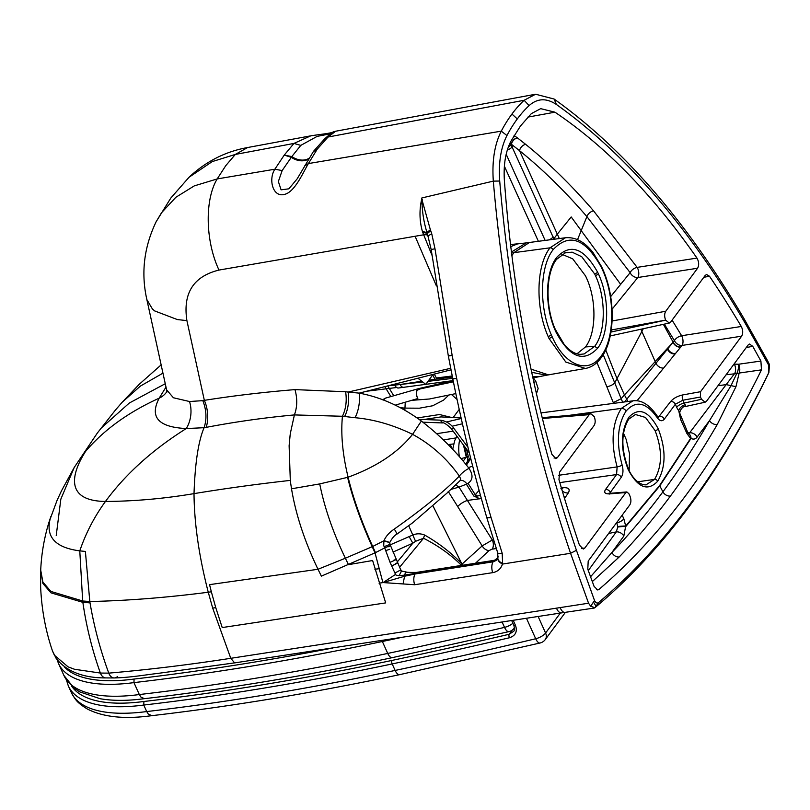 <?xml version="1.0" encoding="UTF-8"?>
<svg xmlns="http://www.w3.org/2000/svg" width="810" height="810" viewBox="0 0 810 810"><rect width="100%" height="100%" fill="white"/><g stroke="black" fill="none" stroke-linecap="round" stroke-linejoin="round"><path stroke-width="1.21" d="M403.036 584.051L404.575 576.244A9.072 0.618 65.7 0 0 404.149 575.181L399.067 575.667L396.07 575.14L395.553 574.391L383.13 582.572L414.649 584.729L492.703 572.65A9.072 4.749 -98.9 0 1 493.108 561.806L496.064 560.5L497.512 558.748A9.72 3.847 155.7 0 1 498.14 556.632M446.533 421.98L461.255 418.507M474.457 473.06A6.48 3.939 -108.9 0 1 473.384 468.909M467.988 447.333L453.62 428.034A6.48 1.903 143.3 0 1 450.957 428.227C446.138 423.883 443.262 422.121 442.321 422.931L422.871 422.182M453.62 428.034C450.36 423.539 445.834 420.906 440.053 420.137L442.807 422.86M440.053 420.137L419.084 419.337M383.363 400.059L385.469 398.125L382.624 399.786M403.593 409.364L404.129 408.888A130.116 54.574 -19.7 0 0 404.959 408.108L419.377 408.2L432.692 405.769L443.566 400.12L448.851 395.027M400.565 407.734L404.959 408.108L405.243 402.276M466.438 465.092L470.752 458.541M461.123 417.95L440.903 416.917L423.903 419.519M480.502 495.568L476.108 496.115L468.119 483.398M395.32 405.111L417.818 398.55A6.48 3.635 -101.4 0 1 417.595 389.499L418.892 388.547L453.175 380.68M562.262 490.88A6.48 4.992 -145.8 0 0 568.326 492.885C570.442 489.007 568.478 487.286 562.423 487.731L561.563 487.843M564.094 496.996L565.572 496.955L568.326 492.885M590.541 576.801L611.935 552.45A10920.278 4519.466 157.5 0 1 623.811 536.098L625.695 526.075A6.48 0.628 174.8 0 0 617.716 526.551L616.693 522.572M726.104 374.767L736.756 373.552L730.883 385.935L709.499 420.653A10920.278 4519.466 -22.5 0 0 697.126 437.056C695.567 439.172 693.512 439.638 690.971 438.453L659.796 485.899L625.634 526.723A6.48 1.225 174.2 0 0 617.736 527.077L617.716 526.551M623.811 536.098A6.48 4.88 -143.9 0 0 616.299 531.887L617.736 527.077M592.302 581.61L619.194 556.986A6.48 5.103 -136.2 0 1 611.935 552.45C629.583 534.073 646.572 513.864 662.914 491.822L659.796 485.899A6.48 4.86 36.5 0 1 659.613 485.524L625.695 526.075L623.852 518.846A6.48 2.562 155.7 0 1 616.856 522.926L616.349 523.027M609.697 493.29L621.24 477.343A3.888 2.916 -143.5 0 0 616.572 474.569L617.129 466.904C610.619 442.776 612.026 423.276 621.361 408.382A3.888 2.916 36.5 0 1 626.029 411.146C617.433 424.865 616.137 442.847 622.131 465.072A3.888 0.901 162.8 0 1 617.129 466.904L558.546 475.308M451.241 417.403L439.506 414.528L417.18 417.97M420.441 388.841L453.408 381.804M417.818 398.55L416.694 396.141L416.512 390.845L418.618 388.628M420.36 388.861L417.13 390.268M479.105 498.839L476.108 496.115A5.184 1.833 147.9 0 1 473.739 495.923L466.378 484.198M476.887 496.014A5.184 3.534 42.2 0 1 475.561 494.343L474.336 494.019M465.649 464.11L467.167 462.186A6.48 4.708 -141.9 0 0 467.167 462.186L467.167 462.186A6.48 4.708 -141.9 0 0 466.803 456.445L464.251 446.077M463.188 461.113L466.803 456.445L468.261 456.293L466.408 448.983M461.072 458.622L466.175 457.265M609.758 494.09L608.958 493.199L610.568 493.27A3.888 2.278 85.3 0 0 609.474 493.877C604.969 493.999 603.663 492.52 605.556 489.453L616.572 474.569L559.842 482.608M479.085 490.425L475.561 494.343M580.294 354.345L584.142 353.95L594.662 346.366L585.478 346.933C596.413 333.102 596.788 299.842 586.288 277.536A50.706 26.912 81.3 0 0 585.519 275.886L572.71 258.835L561.826 254.259M585.478 346.933L576.983 353.808M629.157 470.488L629.491 453.681L626.241 439.597L623.487 433.198M418.223 378.472L425.787 384.385L432.864 374.676M411.915 400.322L429.391 398.996L455.848 393.609M466.276 457.134L463.472 445.024M599.157 602.043C631.79 574.513 662.327 541.556 690.788 503.182C719.209 464.727 745.089 421.443 768.437 373.349L768.751 365.29L744.917 322.704C688.49 226.567 625.644 153.829 556.389 104.47C546.456 97.878 537.364 98.253 529.112 105.594A204.707 108.641 81.3 0 0 517.296 118.938A204.707 108.641 -98.7 0 0 506.949 135.533C500.833 147.602 498.423 162.769 499.709 181.035C510.614 309.217 536.19 432.307 576.437 550.304L594.56 600.615C596.008 603.247 597.537 603.733 599.157 602.043A2907.394 2784.496 -137.6 0 1 595.947 606.153L595.35 607.328C628.803 579.383 660.079 545.798 689.178 506.554C718.237 467.228 744.653 422.881 768.427 373.511L768.872 372.549L768.427 373.511M48.924 522.409L50.888 516.436C44.732 536.068 54.361 547.55 79.785 550.871L85.394 551.438L89.809 601.516C126.785 600.736 166.273 597.648 208.261 592.242L212.686 608.087L230.779 658.307C189.55 664.706 148.878 669.647 108.773 673.13A9.072 6.115 88.8 0 0 114.321 677.95A9.072 6.115 88.8 0 0 117.561 676.482A9.072 6.115 88.8 0 1 114.321 677.95C130.501 677.585 147.714 674.517 156.613 673.576L235.842 662.712M596.545 589.741L598.874 589.508L597.77 590.004L594.084 586.41L587.797 569.177L588.202 561.067L629.805 504.853C631.213 502.433 631.253 499.476 629.927 495.983L628.894 493.715L626.859 491.933L625.897 492.541L584.81 548.046L583.261 549.038L579.444 545.14C571.647 521.913 564.823 500.053 558.961 479.571L559.588 472.119L594.094 425.503C595.502 423.083 595.532 420.127 594.206 416.634L590.804 413.657L589.204 414.659L557.361 457.67L555.812 458.662L551.812 454.177C527.087 365.229 511.272 274.003 504.387 180.478C503.395 164.714 505.572 151.632 510.908 141.223L520.476 125.995L531.34 113.623L540.695 108.651L554.941 112.185C605.728 146.407 653.073 195.038 696.964 258.086C698.99 261.762 699.192 265.154 697.582 268.242L665.749 311.253L612.097 320.983M598.874 589.508C630.129 562.798 659.411 531.026 686.728 494.181C713.995 457.275 738.912 415.824 761.471 369.856L760.904 361.047L752.753 346.326L749.513 344.068L748.106 345.04L706.492 401.254L705.125 402.216L701.49 399.289L700.468 397.022L700.539 391.706L682.719 394.936C677.423 396.13 673.404 398.317 670.66 401.497L658.348 417.322M594.56 600.615A3006.7 2883.114 -142.3 0 1 593.467 602.022L590.692 606.255L588.556 603.217L570.574 553.291C530.125 434.281 504.377 310.22 493.32 181.126C491.913 161.069 494.566 144.413 501.279 131.149A211.187 112.084 -98.7 0 1 511.95 114.038L517.296 118.938M97.332 433.067L74.226 467.461L61.418 490.971L57.044 500.428L48.964 522.258C44.165 538.073 41.411 554.05 40.713 570.169L42.92 583.524L50.989 592.839L82.863 602.346L90.031 602.873A232.936 156.634 -91.3 0 1 89.809 601.516L82.681 600.99L79.785 550.871C85.789 533.193 94.345 516.719 105.462 501.451C134.45 501.289 163.964 498.687 194.015 493.624C194.248 523.361 198.997 556.237 208.261 592.242L211.339 591.796L215.764 607.642L212.686 608.087M90.031 602.873C94.011 626.454 100.258 649.873 108.773 673.13L100.379 673.059L74.52 669.273L68.07 666.853L54.371 655.168L52.488 650.977L56.224 658.53C66.653 671.541 83.217 678.01 105.907 677.919L114.321 677.95A9.072 6.115 88.8 0 1 108.773 673.13M588.556 603.217L230.779 658.307L234.282 662.489L235.831 662.701M451.018 369.846L359.215 393.123L348.067 392.08A149.921 113.106 -140.8 0 0 345.607 391.746L294.962 389.61C263.422 392.192 233.219 395.776 204.343 400.353L186.907 320.628C182.726 293.24 193.418 276.382 218.994 270.064C205.375 241.167 204.545 199.847 217.191 178.929L225.787 165.625L235.325 154.437L212.25 161.585L189.024 177.279L170.799 198.075L156.117 221.778L161.514 212.767L175.861 197.275L194.258 185.895L217.191 178.929L274.863 169.209L284.249 155.085L291.286 157.302A16.23 12.17 -143.5 0 0 308.853 158.77M313.956 150.842L317.247 149.141L313.207 151.845L297.159 178.848L288.876 188.821L281.09 189.834L278.367 181.521L282.153 170.566L291.813 156.583A16.23 12.17 -143.5 0 0 309.228 158.163M768.751 365.29A3006.7 489.696 36.9 0 0 768.903 365.026L769.5 364.692L767.779 361.108L744.127 318.836C687.174 222.112 623.832 148.848 554.101 99.033L535.602 94.233L524.131 100.278L328.04 137.032L335.694 131.22C332.849 132.962 336.93 128.091 324.709 138.793L328.04 137.032L317.247 149.141L308.397 163.569C302.859 172.915 294.729 192.264 284.29 194.44C272.717 197.498 268.252 179.233 274.863 169.209L282.153 170.566M556.47 608.118A9.072 4.779 81.2 0 0 561.654 612.876L594.236 608.047L594.915 607.713L590.692 606.255M186.907 320.628L177.309 319.555L154.639 310.908L152.452 309.045L146.873 299.619C140.879 273.122 143.967 247.182 156.117 221.778M492.703 572.65C497.654 571.688 500.914 568.833 502.463 564.074A9.072 4.708 -162.3 0 1 497.877 557.908L494.454 560.297L417.595 572.235L415.125 573.966L404.575 576.244L382.907 582.603L375.02 552.845L321.378 576.133L317.996 569.278L209.557 584.638L211.339 591.796M493.543 539.845L492.318 540.007L459.017 487.114L466.925 483.975C472.898 480.644 473.607 475.44 469.03 468.382A9.072 2.531 142.2 0 0 459.361 476.067L460.738 479.064L459.898 480.786L447.039 493.077L412.806 522.693L396.667 534.306A5.184 0.861 -123.5 0 0 394.247 529.092C422.202 509.389 443.9 491.71 459.361 476.067C446.816 458.399 431.214 444.487 412.574 434.342C393.164 424.926 373.967 419.377 354.993 417.707L344.604 416.492A170.211 74.925 -160 0 0 342.438 416.269C340.706 434.18 342.6 454.481 348.097 477.191C353.19 498.231 361.392 521.326 372.691 546.477L375.496 552.622A21.171 5.032 147.9 0 1 375.02 552.845L372.215 546.689L345.354 558.222L348.492 564.651L372.61 560.53L385.692 602.893L222.213 627.568L215.764 607.642M390.228 544.846L409.131 536.605L412.837 543.196L415.56 541.303L423.529 538.255C437.916 545.565 450.39 554.425 460.93 564.813A65.306 54.28 -89.7 0 1 461.305 565.238A1057.951 418.466 155.7 0 1 461.062 565.512M469.03 468.382C455.595 450.967 439.708 435.193 421.362 421.038L412.574 434.342C397.902 452.618 376.407 466.894 348.097 477.191A71.817 28.411 155.7 0 1 347.601 477.353L319.727 483.914L291.519 488.794C295.761 514.411 304.58 541.232 317.996 569.278L345.354 558.222C332.961 532.251 324.415 507.485 319.727 483.914M345.607 391.746C347.004 400.707 345.951 408.878 342.438 416.269L294.405 414.923L290.385 433.188A160.066 96.775 67.2 0 0 290.101 435.314L289.119 445.763L290.304 480.401A155.49 93.869 67.3 0 0 290.699 483.408L291.519 488.794M409.131 536.605L412.908 534.995C416.694 533.385 420.643 533.426 424.764 535.106A6.48 2.41 -60.3 0 0 423.529 538.255L399.533 567.365M424.764 535.106C438.787 543.166 451.109 552.663 461.72 563.598A71.381 59.565 -89.4 0 1 462.095 564.043A6.48 2.612 -41.1 0 0 461.305 565.238A6.48 4.415 42.1 0 0 461.447 565.451M436.398 285.879L415.095 236.267L423.681 234.789A71.32 34.364 -98.3 0 1 422.729 232.338A71.3 34.374 -98.3 0 1 422.425 231.518C419.509 221.049 419.226 210.398 421.605 199.574L421.888 197.944L493.32 181.126L499.709 181.035M431.953 255.19L423.681 234.789C426.647 234.495 428.237 235.052 428.419 236.469C427.923 236.004 429.047 235.143 431.781 233.898L430.717 230.728A84.615 67.645 -95 0 0 430.353 229.706L421.949 199.655C422.03 211.025 423.711 221.991 426.981 232.551A124.213 32.187 -111.5 0 1 427.022 232.662L427.315 233.422A124.213 32.187 -111.5 0 0 427.022 232.662L427.346 233.513L430.717 230.728M576.437 550.304L570.574 553.291L502.463 564.074A18.417 14.884 -128.8 0 0 502.625 563.507L502.19 553.26L491.062 517.519C477.718 472.129 466.246 425.746 456.668 378.371L452.162 355.489L434.99 248.771L431.781 233.898M414.649 584.729A9.072 4.789 -98.8 0 1 415.125 573.966L493.108 561.806L494.809 560.307M416.32 573.176L404.149 575.181L406.225 572.002C405.871 572.599 419.965 572.528 417.595 572.235L416.32 573.176L493.472 561.188L497.603 558.596M422.425 231.518L426.981 232.551L430.353 229.706M502.625 563.507A9.072 4.617 -164.6 0 1 497.937 557.705L497.877 557.908A9.072 4.708 -162.3 0 1 497.917 557.806M502.19 553.26A9.072 2.217 162 0 1 497.674 552.774L497.937 557.705M434.99 248.771L431.173 249.52L448.315 355.843L452.77 378.665C462.206 425.878 473.506 472.058 486.668 517.195L497.674 552.774M375.496 552.622L384.699 547.904L384.163 546.649A87.956 73.882 -108.2 0 0 383.738 545.667L383.869 541.009A11.816 11.806 16.2 0 1 383.97 540.736C385.813 536.362 389.245 532.484 394.247 529.092M395.553 574.391L390.055 562.332L384.699 547.904C390.541 545.444 391.837 545.059 388.587 546.74M401.375 571.374L402.104 571.182L400.666 569.683L400.191 570.199L401.375 571.374L399.067 575.667M394.895 573.034L400.191 570.199M384.163 546.649L390.005 544.371L389.772 542.427C392.182 538.063 394.48 535.349 396.667 534.306M383.869 541.009L389.731 542.558M389.681 542.568L389.954 544.35M290.304 480.401C257.762 484.015 225.666 488.42 194.015 493.624C195.068 462.844 198.43 440.873 204.1 427.7L186.249 428.551C158.345 427.204 149.323 417.079 159.185 398.176L165.999 387.089M294.962 389.61C297.493 398.56 297.31 406.995 294.405 414.923C264.981 417.616 235.548 421.767 206.125 427.376A23.662 12.859 81.2 0 0 204.343 400.353A69.589 42.991 136.1 0 1 202.834 400.646L189.499 401.517L173.391 397.761L166.587 389.772L146.873 299.619M206.125 427.376A106.758 63.139 142.8 0 1 204.1 427.7C206.925 419.124 206.499 410.103 202.834 400.646M496.307 548.562L492.136 549.119A6.48 3.594 82.4 0 0 492.318 540.007L482.163 545.899L457.701 506.554A9.072 3.179 148 0 1 467.441 500.438L481.322 498.535M421.362 421.038C401.568 406.498 380.852 397.194 359.215 393.123A18.883 7.209 98.3 0 1 354.993 417.707M459.908 480.796L460.09 480.644A9.072 5.559 -111.7 0 1 466.925 483.975M344.604 416.492A19.754 8.566 95.6 0 0 348.067 392.08L450.704 368.287M159.195 398.156A25.849 21.121 -151.5 0 0 166.789 391.746A25.849 21.121 -151.5 0 1 159.185 398.176C128.263 412.239 103.741 429.978 85.597 451.373C69.974 475.814 66.288 501.015 105.462 501.451C125.479 474.144 152.412 449.833 186.249 428.551A24.239 16.777 95.6 0 0 189.499 401.517M455.676 484.876L459.017 487.114L450.927 489.412M457.701 506.554L448.203 491.407M492.136 549.119L489.088 550.567A6.48 4.06 45.4 0 1 482.163 545.899L462.095 564.043A6.48 3.25 51.2 0 0 462.844 565.238M703.799 277.303L709.479 276.24L706.563 274.509L705.156 275.481L670.639 322.096L669.273 323.058L665.638 320.122C664.301 316.629 664.342 313.673 665.749 311.253M709.479 276.24C719.563 291.063 730.174 307.81 741.292 326.481C743.053 330.126 743.165 333.366 741.626 336.19L700.539 391.706M593.467 602.022L595.947 606.153L595.35 607.328M536.463 393.65L538.134 388.567L535.845 381.49A6.48 1.549 -33.9 0 0 533.932 382.462M535.845 381.49L533.385 377.825M622.637 402.195A11793.357 9548.857 34.5 0 1 621.179 398.722L613.281 402.57L596.98 362.485M605.728 349.869L615.701 375.425L624.449 394.946L621.179 398.722L603.217 354.658M627.922 401.497L624.449 394.946L667.197 348.634L667.41 349.201L624.551 401.942M664.332 324.142L674.406 340.615A11154.469 7725.81 35.9 0 0 673.13 342.184L663.4 324.344M741.292 326.481L681.625 335.725A6.48 3.321 149.1 0 0 674.406 340.615A6.48 4.668 -140.8 0 0 682.05 345.435L680.775 347.004C677.443 347.014 674.892 345.404 673.13 342.184L667.197 348.634L667.41 349.201C669.171 352.431 671.723 354.031 675.064 354.021L636.974 400.808M680.775 347.004L680.602 347.217C677.271 347.227 674.73 345.617 672.968 342.377L667.744 348.796C669.505 352.026 672.057 353.626 675.398 353.616L675.064 354.021M672.097 320.132L681.625 335.725A6.48 3.2 -98.8 0 1 682.05 345.435L741.626 336.19M559.315 238.565L557.31 234.161L571.212 216.958A12925.545 7955.81 -161.5 0 0 581.195 230.617L620.663 284.33L610.679 296.612M510.148 142.732L554.06 239.254M504.387 166.222L538.387 241.309M452.223 375.972L436.357 377.976L434.383 374.271M553.169 236.874A6.48 2.764 155.5 0 1 549.038 239.912M513.5 136.606L514.856 136.09A46.322 21.05 3.4 0 1 515.19 136.303L517.357 137.821A6.48 4.789 127.4 0 0 511.292 144.19L519.544 150.67C542.609 169.31 565.056 191.281 586.906 216.614L630.15 272.656L620.663 284.33M506.179 154.254L545.14 240.418M552.906 239.406A6.48 1.984 161.5 0 0 553.878 238.687L557.31 234.161L519.544 150.67A6.48 4.728 128.9 0 1 525.67 144.362C548.927 163.154 571.556 185.318 593.558 210.853L637.136 267.381A6.48 3.21 -98.8 0 1 637.824 277.506L612.056 309.228M453.134 431.143L436.671 433.684M384.942 386.846L390.886 396.637M733.911 364.216L734.397 364.146A6.48 3.149 82.2 0 1 734.589 373.602L726.165 384.618L717.994 385.722M688.794 433.917L688.966 434.028A6.48 4.86 -53.9 0 1 690.576 438.433L690.971 438.453A6.48 4.819 -61.9 0 0 688.915 433.988M697.126 437.056A6.48 4.83 -143.1 0 0 689.654 432.783L688.662 433.735M659.613 485.524L690.576 438.433L686.971 433.583A6.48 2.562 -24.3 0 0 687.447 431.74L679.954 413.687C678.901 411.358 683.093 405.85 684.693 406.671L685.695 406.266L685.189 404.737A6.48 4.101 140.6 0 0 678.709 410.589L679.954 413.687M686.971 433.583L680.653 419.59A6.48 2.562 -24.3 0 0 681.129 417.747M389.62 385.681L394.723 385.115A9624.167 3806.585 -171.6 0 0 400.089 384.517L422.759 381.996M428.014 381.358L452.709 378.361M700.468 397.022L682.891 400.211L675.337 404.261L676.684 407.258A6.48 2.562 155.7 0 1 684.177 403.066A6.379 3.736 85.3 0 0 685.189 404.737M709.499 420.653A6.48 4.556 -149.8 0 0 717.225 424.561C702.402 450.066 686.799 473.901 670.417 496.064A6.48 4.86 36.5 0 1 662.914 491.822C679.226 469.759 694.747 446.037 709.499 420.653M734.397 364.146L738.588 364.237A6.48 1.853 99.4 0 1 736.756 373.552A6.48 5.316 176.7 0 0 739.165 373.046L735.956 386.674L717.225 424.561M760.904 361.047L738.588 364.237A6.48 3.169 -98.1 0 1 739.165 373.046L761.471 369.856M696.964 258.086L637.136 267.381A6.48 3.706 145.3 0 0 630.15 272.656A6.48 4.678 -140.9 0 0 637.824 277.506L697.582 268.242M701.49 399.289L684.177 403.066L682.891 400.211A3.888 1.772 -100.3 0 1 682.719 394.936M367.375 391.149L396.647 387.504M394.419 384.497L394.723 385.115A7.28 3.847 81.4 0 0 398.409 388L425.746 384.345M455.919 437.926L443.384 439.921L455.919 437.926M746.243 347.551L752.753 346.326M529.112 105.594L524.131 100.278A211.187 112.084 81.3 0 0 511.95 114.038M189.024 177.269C205.963 161.413 225.484 151.5 247.587 147.541L235.325 154.437L293.949 143.431L284.249 155.085L291.813 156.583L300.793 145.385L293.949 143.431L310.777 135.837C319.545 134.409 330.409 133.407 333.335 132.02M330.419 133.782L317.115 136.394L300.793 145.385M768.437 373.349A2907.394 481.029 38.2 0 0 768.872 372.549L768.903 365.026M768.852 372.732L769.5 364.692M332.839 648A1697.203 671.318 155.7 0 1 134.085 679.053L133.944 682.617L139.33 694.545A154.052 60.932 155.7 0 1 63.868 675.378L74.064 688.125L79.795 691.912L100.207 698.736C112.965 700.933 127.697 700.913 144.403 698.665L140.92 697.066L139.33 694.545A1699.795 672.34 155.7 0 0 387.737 653.427L382.35 641.5A2917.701 1154.088 -24.3 0 0 399.725 637.794M448.122 444.589A1735.941 686.647 155.7 0 1 450.198 444.336A126.856 50.179 155.7 0 1 453.61 443.951M514.471 627.73A9.072 6.804 36.5 0 1 514.178 628.185A9.072 9.072 0 0 1 508.953 631.618L508.953 631.618A9.072 3.706 -103.2 0 1 504.529 627.375A9.072 3.584 -24.3 0 0 512.912 623.254M143.917 701.48L143.765 705.044L146.711 711.555A154.052 60.932 155.7 0 1 71.25 692.378L68.313 685.867A154.052 60.932 -24.3 0 0 143.765 705.044A1699.795 672.34 -24.3 0 0 392.182 663.927A2.592 1.154 -101.9 0 1 391.979 660.423A1697.203 671.318 155.7 0 1 143.917 701.48A151.46 59.91 155.7 0 1 71.533 685.969M526.48 618.324L535.704 638.746A9.072 3.584 -24.3 0 0 545.586 633.015A9.072 6.804 36.5 0 1 545.272 639.566A9.072 9.072 0 0 1 540.088 642.998L540.088 642.998A9.072 3.635 -103.4 0 1 535.704 638.746A2917.701 1154.088 155.7 0 1 395.128 670.437L392.182 663.927A2917.701 1154.088 -24.3 0 0 509.429 637.764A2.592 1.053 -103.2 0 1 509.125 634.281A2915.109 1153.055 155.7 0 1 391.979 660.423M513.418 631.496L509.125 634.281L512.183 630.15M509.429 637.764C515.524 635.718 517.56 631.638 515.535 625.522A2.592 1.023 155.7 0 1 513.834 625.29L513.834 625.29C514.684 628.803 514.542 630.879 513.408 631.516M71.25 692.378C75.229 699.141 75.786 701.885 87.257 708.963C103.133 717.164 124.649 719.401 151.784 715.676L148.301 714.066L146.711 711.555A1699.795 672.34 155.7 0 0 395.128 670.437A9.072 4.04 -101.9 0 0 399.715 674.639C313.936 692.773 231.275 706.452 151.733 715.676M452.101 426.212L462.449 423.772M404.129 408.888L405.739 410.589M468.413 467.583L472.665 466.125M564.54 498.484L565.572 496.955M511.869 255.646L513.864 252.669L511.525 252.973M548.218 336.676L551.377 334.965C538.903 306.98 539.733 266.703 553.119 249.672A2.592 1.944 36.5 0 0 550.01 247.83C536.068 265.569 535.207 307.547 548.218 336.676A66.126 35.093 81.3 0 0 548.957 338.357L565.805 362.05L585.417 368.469M551.377 334.965A63.463 33.686 81.3 0 0 552.116 336.656A2.592 1.023 155.7 0 1 548.957 338.357M581.418 354.334C575.88 354.648 570.159 351.398 564.276 344.594L555.245 329.275L555.053 330.004A54.138 28.735 81.3 0 0 555.792 331.695C569.491 357.544 583.443 363.052 597.618 348.229L594.662 346.366C605.789 332.262 606.184 298.424 595.482 275.694L598.479 274.023C609.717 297.877 609.302 333.426 597.618 348.229M555.974 330.956L555.792 331.695M555.053 330.004C544.512 306.17 545.272 271.937 556.652 257.489L556.551 259.362L565.906 252.426M550.01 247.83L513.864 252.669L529.456 242.473L565.431 237.755L550.01 247.83M588.293 570.584L616.299 531.887L608.614 533.486M623.852 518.846L622.181 515.16M621.24 477.343C623.184 474.214 623.487 470.124 622.131 465.072M417.595 389.499L453.306 381.297M605.556 489.453A3.888 2.916 -143.5 0 1 610.224 492.227L610.689 493.26M552.116 336.656C564.621 365.533 588.08 374.817 601.141 356.035A2.592 1.944 -143.5 0 1 601.06 357.909L601.06 357.909C615.529 339.289 615.772 297.088 602.346 268.323A2.592 1.023 -24.3 0 1 602.154 269.062C615.327 297.037 614.841 338.661 601.141 356.035M601.06 357.909C596.707 363.801 591.462 367.325 585.326 368.489L548.41 374.848L531.056 369.147M619.194 556.986C636.923 538.518 654.004 518.218 670.417 496.064M637.662 481.818L654.551 479.399L645.975 484.856M670.66 401.497A3.888 2.916 -143.5 0 1 675.337 404.261L664.322 419.145C662.094 421.656 659.725 421.159 657.214 417.666C646.208 402.226 635.809 400.049 626.029 411.146M680.653 419.59L678.709 410.589A12.909 6.844 81.3 0 1 676.684 407.258M635.293 414.467L645.479 417.444L655.108 430.647C662.448 449.874 662.266 466.125 654.551 479.399A2.592 1.944 36.5 0 1 657.679 481.241C647.686 491.68 637.855 487.802 628.196 469.587C620.318 448.953 620.521 431.517 628.803 417.292A2.592 1.944 36.5 0 1 628.712 419.165L628.712 419.165C621.037 432.287 620.926 448.851 628.388 468.848A2.592 1.023 155.7 0 1 628.196 469.587M657.679 481.241C665.952 467.005 666.154 449.57 658.287 428.946C648.618 410.731 638.786 406.843 628.803 417.292M532.939 377.916L546.355 375.243L531.724 372.296M539.258 376.63L532.697 376.822M459.229 409.384L453.175 417.514M457.093 399.502L451.474 394.5M657.214 417.666A3.888 2.106 -32.5 0 0 657.244 416.067C649.458 404.716 641.338 399.644 632.883 400.849L621.361 408.382L567.749 415.55M459.331 456.607A28.593 15.177 -98.7 0 1 459.655 439.901M40.713 570.169L42.889 582.066L50.878 591.432L82.681 600.99A235.649 165.868 -88.4 0 0 82.863 602.346C86.305 626.343 92.138 649.904 100.379 673.059A9.072 6.47 91.7 0 0 105.907 677.919M165.26 383.717L129.347 403.005L101.331 427.974L115.395 410.113L97.322 433.067L74.226 467.461L60.841 499.122L56.224 535.542M625.897 492.541L609.474 493.877M584.81 548.046L581.489 548.421M557.361 457.67L554.04 458.035M589.204 414.659L542.406 418.497M506.949 135.533L501.279 131.149L308.397 163.569L304.59 165.928M560.206 607.723A9.072 4.779 81.2 0 0 565.39 612.502M378.847 568.772L374.888 569.228M382.907 582.603L379.08 583.19M393.042 552.055L412.837 543.196A1021.43 443.536 -26.2 0 1 397.082 562.14M388.132 541.728L383.97 540.736L372.691 546.477A22.386 5.235 148.9 0 1 372.215 546.689C360.895 521.539 352.684 498.423 347.601 477.353M408.746 525.791L415.56 541.303M432.985 505.896L461.72 563.598A6.48 2.632 -41.6 0 0 460.93 564.813M218.994 270.064L415.095 236.267M422.729 232.338L427.265 233.331M421.605 199.574A9.072 1.164 -172.1 0 1 421.949 199.655A9.072 1.255 166.6 0 1 422.263 199.543M491.062 517.519A9.072 1.853 163.6 0 1 486.668 517.195M456.668 378.371A9.072 0.597 168.6 0 1 452.77 378.665M452.162 355.489C448.294 356.056 447.373 356.025 449.398 355.408M393.862 560.186C397.264 559.072 395.999 559.791 390.055 562.332M395.391 563.618C398.743 562.454 397.477 563.244 391.605 565.967M389.62 549.312L385.732 550.597M489.088 550.567L475.46 563.264M690.788 503.182L689.178 506.554M606.812 386.765A6.48 2.379 -22.1 0 0 614.699 382.978L641.864 331.432L655.968 363.244A6.48 4.668 -140.9 0 0 663.623 368.064M640.902 329.245L641.864 331.432L643.282 328.728M680.602 347.217L675.398 353.616M511.414 252.031L526.196 242.909L517.59 243.901L510.745 246.594M526.196 242.909L529.456 242.473M602.346 268.323L601.577 266.662L601.385 267.401A63.463 33.686 -98.7 0 1 602.154 269.062M564.499 252.882L572.133 252.173L581.732 256.719L594.712 274.053L597.709 272.373A54.138 28.735 -98.7 0 1 598.479 274.023M594.712 274.053A51.587 27.378 -98.7 0 1 595.482 275.694M556.652 257.489C570.361 242.929 584.04 247.89 597.709 272.373M553.119 249.672C569.268 232.561 585.357 238.474 601.385 267.401M432.712 374.888L434.95 379.242L452.436 377.014M517.357 137.821L517.509 137.943A6.48 4.789 127.5 0 0 511.444 144.302L511.404 144.433A6.48 2.784 155.9 0 1 508.366 146.914M512.396 146.65A6.48 2.784 155.9 0 1 507.293 150.083M593.558 210.853A6.48 4.161 139.2 0 0 586.906 216.614L577.53 239.649M387.899 386.117L393.792 395.827M735.956 386.674L726.165 384.618L689.654 432.783L687.994 432.793M664.322 419.145A3.888 2.916 -143.5 0 0 659.644 416.38L657.639 416.634M403.623 387.312A6.925 3.655 81.4 0 1 400.089 384.517L421.767 381.226M428.905 380.143L434.95 379.242M394.723 385.115A7.28 3.847 81.4 0 0 398.409 388M517.509 137.943L525.67 144.362M513.125 137.244L515.19 136.303M514.087 135.604L514.856 136.09M655.108 430.647A2.592 1.023 -24.3 0 0 658.287 428.946M115.395 410.113L122.148 402.286L140.383 386.087L162.952 373.157M554.941 112.185L527.877 117.106M610.942 332.059L665.638 320.132M665.638 320.122L611.256 329.984M556.389 104.47L554.101 99.033M744.917 322.704L744.127 318.836M382.026 640.508A2.592 1.154 78.1 0 0 382.35 641.5A1699.795 672.34 -24.3 0 1 133.944 682.617A154.052 60.932 -24.3 0 1 58.482 663.441L57.166 659.856M134.085 679.053A151.46 59.91 155.7 0 1 64.324 666.863M502.139 622.08L504.529 627.375A2917.701 1154.088 155.7 0 1 387.737 653.427A9.072 4.04 -101.9 0 0 392.334 657.639C306.544 675.773 223.884 689.452 144.352 698.676M450.198 444.336L452.223 448.821M515.535 625.522L513.206 620.369M560.328 613.089L545.586 633.015L538.134 616.521M469.365 452.942L450.957 428.227M560.885 488.724L562.798 488.683L560.854 486.8M555.245 329.275C544.948 306.231 545.95 272.535 556.561 259.362M418.871 388.557L385.469 398.125M466.013 464.565L470.448 457.306M473.739 495.923L479.631 498.839M467.167 462.186L468.261 456.293M646.339 484.815C638.26 485.544 630.777 475.227 628.388 468.848M546.345 375.243L549.595 374.686M452.709 449.337L454.683 440.64L456.901 436.205M40.652 571.668L40.632 586.916C41.776 613.494 47.02 635.01 52.488 650.977M610.568 493.27L626.859 491.933M542.194 417.636L590.804 413.657M235.831 662.712L561.654 612.876M427.326 233.472L431.173 249.52M390.015 544.371L400.677 569.693M406.225 572.002L402.104 571.182M166.587 389.772L166.718 392.425M510.492 244.549L519.19 243.668M601.577 266.662L593.092 252.649C584.698 241.836 575.475 236.874 565.431 237.755M688.966 434.028L687.447 431.74M658.145 417.363L657.244 416.067M425.817 384.335L452.507 380.68M628.712 419.165L635.617 414.406M541.029 412.897L632.883 400.849M452.446 380.842L452.942 379.536M705.125 402.216L684.693 406.671M669.273 323.058L610.213 335.937M247.597 147.531L310.777 135.837M335.694 131.22L535.602 94.233M161.139 364.875L139.31 384.234L122.148 402.286M324.709 138.793L313.946 150.842M313.207 151.845L313.946 150.832M58.482 663.441L63.868 675.378M508.953 631.618L392.334 657.639M513.834 625.29L511.717 620.602M66.45 680.005L68.313 685.867M540.088 642.998L399.715 674.639M545.272 639.566L565.289 612.512"/></g></svg>
